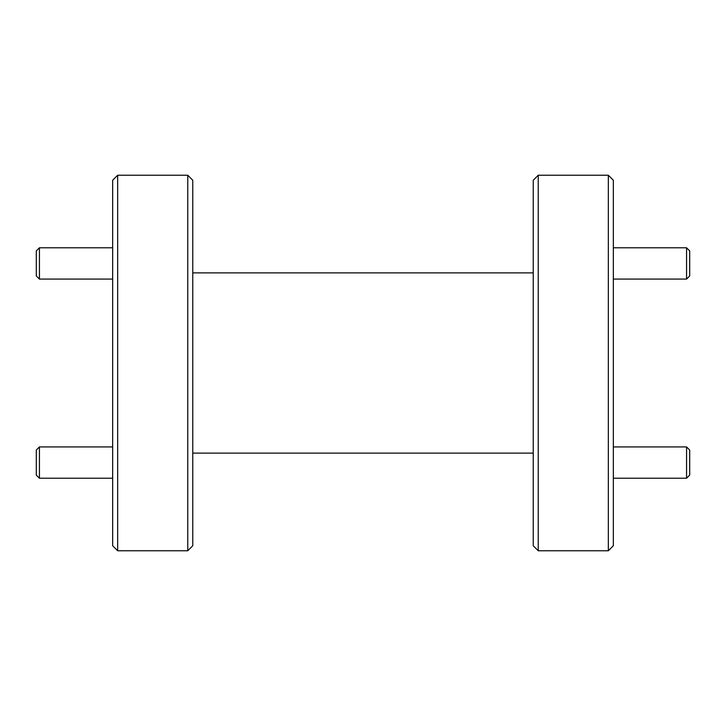 <?xml version="1.0" encoding="UTF-8"?>
<svg xmlns="http://www.w3.org/2000/svg" width="726" height="726" viewBox="0 0 726 726"><rect width="100%" height="100%" fill="white"/><g stroke="black" fill="none" stroke-linecap="round" stroke-linejoin="round"><path stroke-width="1.09" d="M689.7 250.906L689.7 275.944L686.569 279.074L686.569 247.784L689.7 250.906M689.7 450.056L689.7 475.094L686.569 478.216L686.569 446.926L689.7 450.056M39.431 279.074L36.3 275.944L36.3 250.906L39.431 247.784L39.431 279.074L112.657 279.074M39.431 478.216L36.3 475.094L36.3 450.056L39.431 446.926L39.431 478.216L112.657 478.216M117.666 550.762L112.657 545.752L112.657 180.248L117.666 175.238L117.666 550.762L187.762 550.762L187.762 175.238L117.666 175.238M187.762 175.238L192.762 180.248L192.762 545.752L187.762 550.762M538.238 550.762L533.238 545.752L533.238 180.248L538.238 175.238L538.238 550.762L608.334 550.762L608.334 175.238L538.238 175.238M608.334 175.238L613.343 180.248L613.343 545.752L608.334 550.762M613.343 247.784L686.569 247.784M613.343 279.074L686.569 279.074M613.343 446.926L686.569 446.926M613.343 478.216L686.569 478.216M39.431 247.784L112.657 247.784M39.431 446.926L112.657 446.926M533.238 272.876L192.762 272.876M533.238 453.124L192.762 453.124"/></g></svg>

